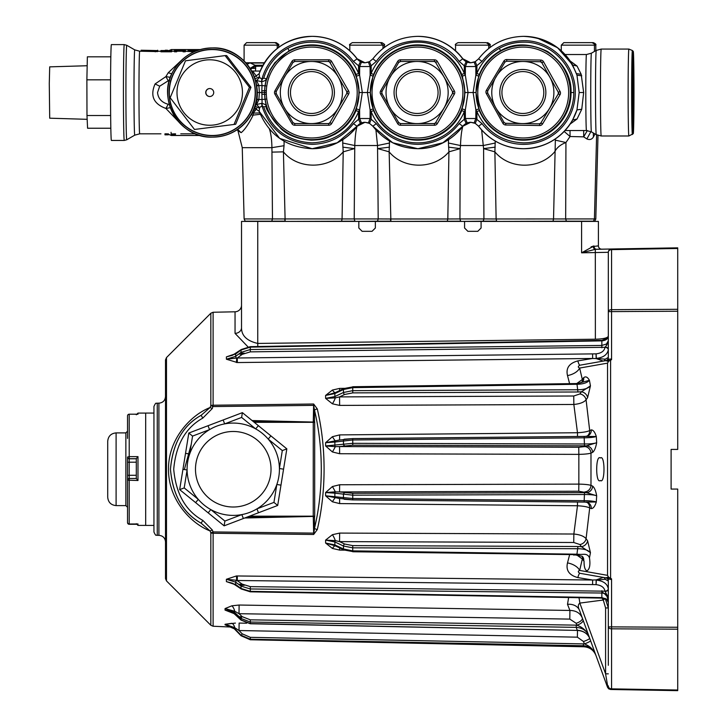 <?xml version="1.0" encoding="UTF-8"?>
<svg xmlns="http://www.w3.org/2000/svg" width="727" height="727" viewBox="0 0 727 727"><rect width="100%" height="100%" fill="white"/><g stroke="black" fill="none" stroke-linecap="round" stroke-linejoin="round"><path stroke-width="1.09" d="M600.338 480.483C595.486 484.473 595.486 454.021 600.338 458.01C605.2 454.021 605.2 484.473 600.338 480.483M580.573 554.419L583.118 554.337C586.362 554.038 588.479 555.201 589.479 557.827C590.497 564.779 589.679 569.123 587.025 570.859C584.999 570.104 584.008 566.915 584.063 561.28L582.109 556.237L573.621 554.619L352.74 551.757L352.731 550.857L576.893 554.201L580.573 554.419L573.621 555.055M242.218 354.358L237.293 357.993L237.338 362.555L226.397 359.211L237.293 357.993L596.058 353.858C601.311 353.24 604.291 351.059 605.009 347.306L250.324 351.859L242.218 354.358A1.654 0.845 -126.4 0 1 241.246 353.195A1.654 0.845 -126.4 0 1 241.028 352.386L250.297 349.533L250.297 346.661L601.856 340.381L601.847 340.863L250.297 347.142L241.028 350.032L235.666 353.994L226.397 356.875L236.439 353.431M605.191 347.097A3.308 2.081 180 0 1 608.317 349.178L608.299 349.769A3.308 2.326 -175 0 0 605.009 347.306L606.791 345.016L608.317 340.781L606.482 344.025L601.847 345.452L601.847 340.863C605.764 340.509 607.917 338.955 608.317 336.192L607.527 338.128L605.918 339.518M606.482 599.075A1.654 0.845 -53.6 0 0 606.691 599.593L606.791 599.648A1.654 0.845 -53.6 0 1 606.691 599.593L601.856 598.112L250.297 591.823L250.297 591.342L601.847 597.63L606.482 599.075L608.317 602.51M241.3 620.195A1.654 0.545 -47.1 0 1 241.1 620.14L234.385 613.906A1.654 0.545 -47.1 0 1 234.321 613.715L241.028 619.949L250.297 623.575L577.265 630.409L250.297 623.757L250.297 622.048L241.028 618.441L234.321 612.207L225.052 608.59L231.858 605.809L239.119 605.028L569.913 610.453L567.505 604.328L568.641 597.521M671.103 489.071L671.103 449.422L671.103 489.071L677.718 489.071L677.718 690.65L610.589 689.478L608.644 688.805L607.545 687.306L595.567 654.4C593.296 649.057 589.233 646.176 583.372 645.749L583.736 646.748C589.597 647.184 593.659 650.065 595.931 655.409C593.677 650.056 589.615 647.175 583.736 646.766L250.297 639.76L241.037 635.743L234.321 628.819L241.028 635.725L250.297 639.76L583.736 646.748L250.297 639.76L241.037 635.743L234.276 628.791M165.511 578.583L165.511 359.91L166.483 357.575L166.483 580.918L165.511 578.583M578.747 491.234L339.545 491.925L352.759 493.279L586.48 492.642L578.747 491.234L578.846 484.109C584.681 484.246 588.725 484.664 590.987 485.382L592.65 486.118C594.441 487.581 595.776 490.798 596.667 495.769L586.48 492.642A6.607 6.143 114 0 0 592.65 486.118M339.582 498.522L339.636 503.584L332.403 501.784L325.605 495.796L325.605 492.542L332.403 486.545L339.636 484.755L578.846 484.109L578.846 454.375L339.636 453.73L332.403 451.949L325.605 445.951L352.731 443.325L584.472 443.979C590.333 443.988 594.395 443.57 596.667 442.716C595.776 447.687 594.441 450.904 592.65 452.367L590.987 453.112C588.752 453.821 584.699 454.248 578.846 454.375L578.747 447.259L584.817 446.587A6.607 6.143 -114 0 1 590.987 453.112L590.987 485.382A6.607 6.143 114 0 1 584.817 491.906M241.518 305.186L241.518 327.677A6.607 5.707 0 0 1 235.048 333.375L235.048 311.792A6.607 6.607 0 0 0 241.518 305.186L241.518 221.408L257.749 221.408L257.749 343.435L595.377 339.209C603.319 338.982 607.636 337.982 608.317 336.219M153.942 532.028L153.942 406.457C156.45 400.977 156.141 404.239 157.25 403.158L157.25 535.336C156.141 534.254 156.45 537.517 153.942 532.028M228.623 625.365L225.052 624.802L234.321 628.819L234.321 628.301L225.052 624.284L235.43 623.084M228.95 625.465L225.052 624.802L225.052 624.284L231.858 623.303A6.607 3.353 84.2 0 1 234.748 627.683L225.052 624.284M233.749 613.206L225.052 610.089L234.321 613.715L234.321 612.207A1.654 0.545 -47.1 0 1 234.748 611.262A6.607 3.008 74.3 0 0 231.858 605.809M233.621 613.115L230.65 611.48L225.052 610.089L225.052 608.59L234.748 611.262L239.01 613.697L239.119 605.028M236.439 585.062L226.397 581.618L235.666 584.499L241.028 588.452L250.297 591.342L250.297 588.961L241.028 586.107L235.666 582.145L226.397 579.274L236.439 575.957L592.632 580.028L577.82 577.592C569.196 575.266 565.751 570.368 567.505 562.907L569.55 554.992M250.297 591.823L241.246 588.979L232.467 583.208L226.397 581.618L226.397 579.274L236.693 580.291L236.439 575.957M339.636 547.913L339.636 550.085L332.403 548.44L325.605 543.042L334.865 544.914L343.471 548.985L352.731 550.857L352.731 547.831L343.471 546.013L334.865 541.942L325.605 540.116L332.403 534.69L339.636 533.091L573.848 534.027L577.483 505.756L339.636 503.584M332.403 548.44A6.607 1.59 -62 0 1 335.301 545.859L325.605 543.042L325.605 540.116L335.301 540.615A6.607 1.499 61.7 0 0 332.403 534.69M332.403 501.784A6.607 0.582 -59.4 0 1 335.301 497.65L325.605 495.796L352.731 498.522L584.117 500.685C589.97 500.749 594.032 501.185 596.304 501.993C594.922 506.346 593.259 508.555 591.305 508.6L589.697 507.919C587.452 506.819 583.381 506.092 577.483 505.756L577.474 502.012M332.403 451.949A6.607 0.491 -59.3 0 0 335.301 446.651L325.605 445.951L325.605 442.698L332.403 436.709L339.636 434.9L577.483 432.738L573.848 404.466L339.636 405.402L332.403 403.803L325.605 398.378L334.865 396.551L343.471 392.48L352.731 390.663L577.92 389.763C584.072 389.699 588.243 388.391 590.451 385.846L587.607 397.651L586.08 399.814C583.926 402.34 579.846 403.885 573.848 404.466L573.748 395.997L579.91 393.943A6.607 5.589 -144.7 0 1 586.08 399.814L589.697 430.566L591.305 429.884C593.259 429.939 594.922 432.138 596.304 436.5L585.135 436.418L587.67 435.973A6.607 6.143 67 0 0 587.68 435.973A6.607 6.143 67 0 0 591.305 429.884M332.403 403.803A6.607 1.499 -61.7 0 0 335.301 397.878L325.605 398.378L325.605 395.443L332.403 390.054L339.636 388.409L344.389 388.345M226.406 358.038L226.397 356.875L232.467 355.285L241.246 349.514A1.654 0.845 -126.4 0 0 241.028 350.032L241.028 352.386L235.666 356.348L226.397 359.211L226.406 358.038M235.048 311.792L213.102 312.256L213.102 405.23L313.646 404.012L317.29 408.928C321.788 428.167 324.051 448.268 324.088 469.242C324.033 490.389 321.77 510.499 317.29 529.565L313.646 534.481L314.5 528.311C318.999 509.4 321.261 489.707 321.289 469.242C321.261 448.786 318.999 429.094 314.5 410.173L313.655 405.366L213.111 406.575L210.839 405.621L210.839 313.219L166.483 357.575M317.29 408.928A3.308 1.236 166.5 0 0 314.5 410.173L314.5 421.024L313.246 422.196L253.187 421.442M212.339 530.01L213.111 531.919L210.839 532.873L210.058 530.937C190.047 523.086 168.191 498.922 168.528 469.242C168.128 439.726 190.065 415.326 210.058 407.547L210.839 405.621A3.308 1.345 180 0 1 213.102 405.23L212.339 408.483L202.788 418.125C185.603 427.63 175.916 444.67 173.717 469.242C175.916 493.824 185.603 510.863 202.788 520.368L212.339 530.01L210.058 530.937L201.152 523.204C183.022 513.18 172.79 495.187 170.463 469.242C172.79 443.297 183.022 425.313 201.152 415.29C182.84 425.64 172.608 443.615 170.463 469.206C172.572 494.796 182.804 512.799 201.152 523.204L202.788 520.368M244.735 517.997L313.264 516.424L313.655 533.118L213.111 531.919L213.102 626.238L232.249 627.101M569.55 383.492L567.505 375.586C565.742 368.144 569.177 363.246 577.82 360.901L592.632 358.466L237.338 362.555M247.962 346.861L235.048 333.375M576.893 554.583L577.938 546.504L581.436 546.713A6.607 5.589 144.7 0 0 587.607 540.843L590.451 552.647L581.436 546.713L579.91 544.55A6.607 5.589 144.7 0 0 586.08 538.68L587.607 540.843M601.856 598.112L601.847 593.032C605.764 593.359 607.917 594.922 608.317 597.712L605.009 591.187C604.301 587.443 601.311 585.253 596.058 584.626L237.293 580.5L237.338 575.938M241.246 588.979A1.654 0.845 -53.6 0 1 241.028 588.452L241.028 586.107A1.654 0.845 -53.6 0 1 242.218 584.135L236.693 580.291A1.654 0.845 -53.6 0 0 235.666 582.145L235.666 584.499A1.654 0.845 -53.6 0 0 235.875 585.017M592.578 584.572L592.632 580.028L596.167 579.91A3.308 1.554 -117.4 0 1 596.358 580.091C603.355 580.909 607.336 583.79 608.299 588.725L608.317 589.315A3.308 2.081 180 0 1 605.191 591.387M596.058 584.626L596.167 579.91L603.274 577.411A3.308 2.69 -80 0 1 605.237 579.283L596.358 580.091L596.058 584.626M242.218 584.135L250.324 586.634L605.009 591.187A3.308 2.326 175 0 0 608.299 588.725M608.299 349.769C607.345 354.694 603.365 357.575 596.358 358.393A3.308 1.554 -62.6 0 1 596.167 358.584L592.632 358.466L592.578 353.922M605.237 359.202A3.308 2.69 80 0 1 603.274 361.083L596.167 358.584L596.058 353.858L596.358 358.393L605.237 359.202L608.317 357.42A3.308 3.308 0 0 1 605.591 360.674L579.837 365.218C577.883 366.408 577.82 367.353 579.646 368.062L582.336 379.521L583.699 377.64C585.68 376.123 587.589 377.013 589.415 380.321L577.529 383.547M595.567 654.4C593.314 649.384 589.588 645.894 584.381 643.922A6.607 0.954 160 0 0 590.56 640.651L585.135 625.729M239.083 613.77L239.11 613.125M232.531 612.479A6.607 3.053 -75.2 0 0 231.858 612.806M225.052 624.802L228.551 625.356M583.399 643.868L583.372 645.749L250.297 639.215L241.028 635.207L234.321 628.301L234.748 627.683L239.01 630.527L242.209 633.826L250.324 637.334L584.381 643.922L583.508 641.523L577.374 637.17L239.01 630.527L239.119 623.066L246.644 623.212L239.119 623.066M577.374 637.17L577.483 630.418M583.508 641.523A6.607 0.954 160 0 0 589.697 638.261M569.804 619.104L569.913 610.453C576.02 610.535 580.155 613.061 582.327 618.032A6.607 2.835 160 0 1 576.147 623.266L569.804 619.104L239.01 613.697L242.209 616.678L250.324 619.831L576.838 625.165A6.607 2.835 160 0 0 583.027 619.931M590.56 640.651L588.752 635.671C586.398 630.636 582.427 627.137 576.838 625.165L576.147 623.266M582.654 556.737A6.607 5.616 -35.8 0 1 582.845 556.982L582.109 556.237A6.607 5.616 -35.8 0 1 582.336 558.963L576.929 555.092M582.845 556.982L582.845 556.982A6.607 5.616 -35.8 0 1 583.699 560.853L582.336 558.963L579.646 570.431C577.82 571.131 577.883 572.076 579.837 573.276L603.274 577.411M579.91 544.55L573.748 542.496L339.545 541.606L335.301 540.615A1.654 1.063 -64.7 0 0 334.865 541.942L334.865 544.914A1.654 1.063 -64.7 0 0 335.301 545.859L343.953 549.957A1.654 1.063 -64.7 0 1 343.471 548.985L343.471 546.013A1.654 1.063 -64.7 0 1 344.653 544.023L352.759 545.613L577.938 546.504M586.862 502.248A6.607 6.143 -67 0 1 589.697 507.919L586.08 538.68C583.908 536.144 579.828 534.59 573.848 534.027L573.748 542.496M586.153 502.112A6.607 6.143 -67 0 1 587.67 502.521A6.607 6.143 -67 0 1 587.68 502.521A6.607 6.143 -67 0 1 591.305 508.6M587.67 502.521L585.135 502.075L596.304 501.993L596.667 495.769C594.395 494.923 590.333 494.505 584.472 494.514L352.731 495.169L334.865 493.16L334.865 496.45A1.654 1.181 -80.7 0 0 335.301 497.65L339.545 498.477M584.817 446.587L586.48 445.851A6.607 6.143 -114 0 1 592.65 452.367M578.747 447.259L339.545 446.569L352.759 445.206L586.48 445.851L596.667 442.716L596.304 436.5C594.032 437.309 589.97 437.745 584.117 437.808L352.731 439.971L334.865 442.043L334.865 445.333A1.654 1.181 -99.3 0 0 335.301 446.651L339.545 446.569L339.636 453.73M579.91 393.943L581.436 391.78A6.607 5.589 -144.7 0 1 587.607 397.651M583.699 377.64A6.607 5.616 35.8 0 1 582.845 381.502L579.592 383.229L576.902 383.383L577.938 391.98L581.436 391.78L590.451 385.846L589.415 380.321C587.207 382.829 583.027 384.147 576.893 384.283L352.731 387.636L343.471 389.508L334.865 393.58L334.865 396.551A1.654 1.063 -115.3 0 0 335.301 397.878L339.545 396.887L339.636 405.402M344.653 544.023L339.545 541.606L339.636 533.091M332.403 486.545A6.607 0.491 59.3 0 1 335.301 491.834L325.605 492.542L334.865 493.16A1.654 1.181 -80.7 0 1 335.301 491.834L339.545 491.925L339.636 484.755M339.582 439.971L339.636 434.9M339.545 440.017L335.301 440.844A6.607 0.582 59.4 0 1 332.403 436.709M577.474 436.482L577.483 432.738C583.363 432.401 587.434 431.674 589.697 430.566A6.607 6.143 67 0 1 586.862 436.236M586.153 436.382A6.607 6.143 67 0 0 587.67 435.973M335.301 440.844L325.605 442.698L334.865 442.043A1.654 1.181 -99.3 0 1 335.301 440.844M339.636 390.581L339.636 388.409M577.938 391.98L352.759 392.88L344.653 394.47A1.654 1.063 -115.3 0 1 343.471 392.48L343.471 389.508A1.654 1.063 -115.3 0 1 343.953 388.536L335.301 392.635A6.607 1.59 62 0 1 332.403 390.054M576.974 383.383L582.336 379.521A6.607 5.616 35.8 0 1 582.091 382.266M335.301 392.635L325.605 395.443L334.865 393.58A1.654 1.063 -115.3 0 1 335.301 392.635M605.237 598.421L608.317 607.954L605.591 607.954L603.274 600.029L604.964 598.684M671.103 247.952L611.571 248.997L677.718 247.843L677.718 311.238L611.571 311.61L611.571 359.62L610.916 359.011L608.317 359.302L608.317 252.296L581.591 252.823L593.977 245.953A3.308 2.417 -91 0 0 596.449 249.261L611.571 248.997L595.322 249.334L581.591 252.823L581.591 221.408L257.749 221.408M581.591 221.408L598.403 221.408L598.403 245.862A3.308 3.308 0 0 0 601.765 249.17L596.449 249.261M608.317 648.357L608.317 579.192L608.808 579.028L610.916 579.483L611.571 578.865L611.571 626.874L677.718 627.256M608.317 665.287L608.317 626.874L611.571 626.874L611.571 628.819A3.308 1.945 180 0 1 608.317 626.874M677.718 311.238L677.718 449.422L671.103 449.422M677.718 287.783L677.718 286.911M611.28 689.487A3.308 1.572 -86.2 0 1 611.407 689.487L611.571 689.496A3.308 3.308 0 0 1 608.317 686.188L608.808 687.924A3.308 1.154 -31.6 0 1 608.644 688.805L610.589 689.478A3.308 1.109 -77.6 0 1 610.916 689.423L671.103 690.532M611.571 359.62L608.644 361.246L607.545 363.137L579.646 368.062A13.222 7.415 165.7 0 1 567.505 375.586M567.505 562.907A13.222 7.415 14.3 0 1 579.646 570.431L607.545 575.348L608.644 577.247L611.571 578.865M608.808 579.028A3.308 2.635 -54.6 0 0 608.644 577.247L605.591 577.811L579.837 573.276A13.222 1.636 -80 0 0 577.82 577.592M607.545 687.306L579.646 610.671C577.82 607.072 577.883 604.546 579.837 603.092L605.591 673.847L605.591 607.954M252.096 420.551L313.264 422.06L313.646 404.012M257.776 346.534L257.749 343.435C246.871 340.918 241.455 335.665 241.518 327.677L241.518 221.408M481.092 221.408L481.092 228.014L477.793 231.322L467.879 231.322L464.571 228.014L464.571 221.408M375.35 221.408L375.35 228.014L372.042 231.322L362.128 231.322L358.829 228.014L358.829 221.408M591.133 246.744L598.403 245.862M585.135 502.075L352.759 499.894L344.653 499.313A1.654 1.181 -80.7 0 1 344.398 499.304A1.654 1.181 -80.7 0 1 343.471 497.859L343.471 494.56A1.654 1.181 -80.7 0 1 344.653 492.752M344.653 445.733A1.654 1.181 -99.3 0 1 343.471 443.924L343.471 440.635A1.654 1.181 -99.3 0 1 344.398 439.181A1.654 1.181 -99.3 0 1 344.653 439.181L352.759 438.599L585.135 436.418M247.162 517.079L313.246 516.297L313.264 422.06M313.264 516.424L314.5 517.47L314.5 528.311A3.308 1.236 -166.5 0 0 317.29 529.565M313.655 517.47L314.5 517.47L314.691 516.17L314.691 422.323L314.5 421.024L313.655 421.024M202.788 418.125L201.152 415.29L210.058 407.547L212.339 408.483M589.479 557.827L590.451 552.647C588.243 550.103 584.072 548.794 577.92 548.721L352.731 547.831L352.759 545.613M588.752 635.671C586.535 630.591 582.363 627.828 576.22 627.365L576.247 625.147M577.265 630.236C583.408 630.718 587.589 633.49 589.797 638.551C587.643 633.544 583.463 630.836 577.265 630.409L576.22 627.365L250.297 622.048L250.324 619.831M677.718 248.47L611.571 249.625A3.308 2.672 180 0 0 608.317 252.296A3.308 3.308 0 0 1 611.571 248.997A3.308 3.308 0 0 0 608.317 252.296M618.186 249.506L611.571 249.625L611.571 311.61L608.317 311.61A3.308 1.945 0 0 1 611.571 309.675L677.718 309.302M608.644 688.805L607.545 685.397A3.308 1.236 0 0 1 608.317 686.188A3.308 2.672 0 0 0 611.571 688.86L611.571 689.496A3.308 3.308 0 0 1 608.317 686.188L608.435 687.06M607.972 687.142L608.526 688.551M607.545 685.397L605.591 673.847L608.317 673.847M608.808 359.465A3.308 2.635 -125.4 0 1 608.644 361.246L605.591 360.674M608.317 359.302A3.308 3.062 0 0 1 607.545 361.274M610.916 359.011A3.308 0.663 -69.9 0 1 610.589 359.865L610.589 578.628A3.308 0.663 -110.1 0 1 610.916 579.483M605.591 577.811A3.308 3.308 0 0 1 608.317 581.064L605.237 579.283M607.545 577.22A3.308 3.062 180 0 1 608.317 579.192M577.82 360.901A13.222 1.636 -100 0 0 579.837 365.218M567.505 604.328A13.222 10.605 160 0 1 579.646 610.671M578.974 597.703A13.222 2.281 -97.2 0 1 579.837 603.092L603.274 600.029L602.11 598.121M313.646 534.481L213.102 533.264A3.308 1.345 180 0 1 210.839 532.873L210.839 625.275L166.483 580.918M593.023 246.08A3.308 2.208 -100.6 0 0 595.322 249.334L595.377 339.209M352.759 392.88L352.74 386.737L576.92 383.556M153.942 525.421L145.682 525.421L145.682 413.072L153.942 413.072M127.534 438.399L127.534 415.88A1.681 1.645 180 0 1 129.215 414.236L129.215 456.638L127.534 457.01A1.681 1.681 -0 0 0 129.215 458.692L129.215 478.493L136.303 478.493L136.303 475.285L127.534 475.304L127.534 507.273L125.862 505.601L125.862 432.892L127.534 431.211M116.102 505.601C111.004 505.101 108.205 502.302 107.714 497.204L107.714 441.289C108.205 436.191 111.004 433.392 116.102 432.892L116.102 505.601L125.862 505.601M136.412 524.294L129.215 524.294A1.681 1.681 0 0 1 127.534 522.613L127.534 457.119A1.681 1.681 180 0 0 129.215 458.792L136.303 458.792M136.303 478.53L136.303 458.655L137.985 456.638L137.985 480.511L136.303 478.53M137.985 413.1L137.985 414.236L129.215 414.199L137.657 414.199M137.985 480.511L127.534 480.174A1.681 1.681 0 0 1 129.215 478.493L136.303 478.493M137.985 523.967L129.215 524.003L137.985 523.967L137.985 525.394L136.303 523.722M250.097 68.402L255.159 65.257L255.677 66.302L255.504 71.046M262.529 66.093L255.677 66.302L250.651 69.274M356.557 127.025L356.803 127.207C355.712 131.76 355.04 137.866 354.767 145.527L342.708 143.019L342.808 139.648M356.803 127.207L357.039 126.389M266.218 104.561L266.336 106.178C264.773 107.56 269.644 115.057 280.958 128.688C287.747 135.286 297.897 139.111 311.401 140.157C324.978 139.675 327.123 137.721 334.793 134.331C344.598 128.843 351.686 120.918 356.039 110.568L359.329 92.529L356.039 74.49A47.637 47.628 -90 0 0 289.128 50.726L274.96 62.54L270.217 69.592L266.227 80.488M583.699 130.533L583.681 136.849L570.059 136.512L565.942 142.528C560.508 144.6 556.746 147.708 554.665 151.852C539.561 169.509 509.718 169.745 494.878 151.852L483.6 148.617L483.264 145.527L460.5 145.527C460.773 137.739 461.454 131.651 462.563 127.261L462.754 126.234L467.216 122.899L470.687 122.272L474.158 122.899L475.812 118.51L482.01 123.626A51.826 51.817 -90 0 0 575.275 92.529C575.984 64.83 551.148 39.994 523.458 40.703C506.392 41.103 492.57 48.018 482.01 61.431L475.812 66.539L465.389 66.539L467.216 62.159L462.89 58.823A56.179 56.17 -90 0 0 417.952 36.35L417.816 36.35C436.318 36.786 451.303 44.274 462.754 58.823L459.182 61.431L464.28 65.775L464.317 73.463L465.325 75.172L465.389 66.539L464.28 65.775L466.125 61.677M368.425 62.159L364.954 62.786L369.516 61.677L372.878 58.823L376.277 61.431L371.188 65.775L369.516 61.677L368.425 62.159L370.079 66.539L370.125 75.172L373.006 76.071L370.297 92.529L373.605 110.568A47.637 47.628 -90 0 0 461.772 110.568L465.062 92.529L462.372 76.071L465.325 75.172L468.052 92.529L465.062 92.529M461.772 74.49A47.637 47.628 -90 0 0 373.605 74.49L371.133 73.463C375.741 62.513 383.229 54.143 393.598 48.346A50.345 50.345 90 0 1 464.317 73.463L461.772 74.49L462.372 76.071M461.772 110.568L464.317 111.594L465.325 109.886L465.389 118.51L467.216 122.899M476.031 92.529L473.104 92.529L475.858 75.172L476.867 73.463L476.921 65.775L475.249 61.677L474.158 62.159L475.812 66.539L475.858 75.172L478.739 76.071L476.031 92.529L479.338 110.568A47.637 47.628 -90 0 0 571.049 92.529C571.54 76.798 563.77 63.14 547.722 51.562C529.865 43.02 514.153 42.748 500.585 50.726L499.322 48.346C506.855 44.265 514.898 42.211 523.458 42.175C550.357 41.494 574.484 65.621 573.794 92.529A50.345 50.345 90 0 1 547.595 136.712C540.061 140.784 532.019 142.837 523.458 142.874C501.603 141.865 486.072 131.442 476.867 111.594L476.921 119.283L475.249 123.381L470.687 122.272M633.253 118.546L633.253 66.502L633.253 118.546M200.288 49.572L171.354 49.572A42.957 0.754 90 0 0 171.199 50.545M200.288 135.486L171.354 135.486A42.957 0.754 90 0 1 171.072 132.314M181.768 125.035L165.892 108.441C153.524 103.879 149.926 95.719 155.087 83.941L165.892 76.608L168.237 72.727L181.768 60.023M194 51.853L185.376 51.217A41.303 0.718 90 0 0 185.258 51.799L183.059 51.799L183.222 50.29M183.059 51.217L176.806 51.217A41.303 0.718 90 0 0 176.688 51.799L174.489 51.799L174.489 50.799A42.302 0.736 -90 0 1 174.607 50.227L176.806 50.227A42.302 0.736 90 0 0 176.688 50.799L174.489 50.799M174.489 51.217L171.645 51.217M171.645 50.545L171.645 51.544A41.303 0.718 90 0 0 171.608 51.799L160.921 51.799L160.921 50.799A42.302 0.736 -90 0 1 160.949 50.545L165.174 50.545A42.302 0.736 -90 0 1 165.265 50.227L167.464 50.227A42.302 0.736 90 0 0 167.374 50.545L171.645 50.545A42.302 0.736 90 0 0 171.608 50.799L160.921 50.799M160.921 51.217L157.641 51.217A41.303 0.718 90 0 0 157.55 51.581L139.693 51.217A41.303 0.718 90 0 0 139.066 72.727A41.303 0.718 90 0 0 139.693 133.832L160.949 133.832M195.472 133.832L180.769 133.832M155.978 50.835L141.12 50.227L157.55 50.581A42.302 0.736 90 0 1 157.741 50.581L157.741 51.217L157.741 50.59M312.219 36.35L312.092 36.35A56.179 56.17 90 0 1 357.021 58.823L360.392 61.677L358.547 65.775L353.458 61.431L357.157 58.823A56.179 56.17 -90 0 0 312.219 36.35C330.73 36.786 345.707 44.274 357.157 58.823L357.157 58.823A9.914 9.914 -90 0 0 365.018 62.786L357.157 58.823M155.087 83.941L159.695 86.186L157.541 92.529C158.168 98.59 161.73 102.507 168.237 104.279L169.745 104.197M212.32 47.918L212.575 47.918A44.611 44.601 90 0 1 251.724 113.912A44.611 44.601 90 0 1 212.575 137.139L212.32 137.139A44.611 44.601 90 0 1 173.171 71.137A44.611 44.601 90 0 1 212.32 47.918A44.611 44.601 90 0 1 251.46 113.912A44.611 44.601 90 0 1 212.32 137.139C179.769 138.612 156.278 98.99 173.171 71.137C181.986 56.27 195.036 48.527 212.32 47.918M124.262 140.447A47.918 0.836 90 0 1 123.535 69.556A47.918 0.836 90 0 1 124.262 44.611L111.385 44.611A47.918 0.836 -90 0 0 110.549 92.529A47.918 0.836 -90 0 0 111.385 140.447L124.262 140.447L126.752 139.775A47.255 0.827 90 0 0 126.762 139.766A47.255 0.827 90 0 1 126.743 139.775A47.255 0.827 90 0 1 126.025 69.874A47.255 0.827 90 0 1 126.743 45.274A47.255 0.827 90 0 1 126.752 45.274A47.255 0.827 90 0 1 126.762 45.283M357.157 126.234L357.157 126.234C345.707 140.774 330.73 148.272 312.219 148.708A56.179 56.17 -90 0 0 357.157 126.234L365.018 122.272A9.914 9.914 -90 0 0 357.157 126.234L361.483 122.899L364.954 122.272L368.425 122.899L370.079 118.51L371.188 119.283L369.516 123.381L364.954 122.272M312.219 148.708L337.21 142.774L357.021 126.234L353.458 123.626L358.547 119.283L358.593 111.594C356.339 117.029 345.743 141.338 312.001 142.874C288.028 141.483 271.943 129.515 263.747 106.969L262.174 105.76L262.02 99.481L265.828 99.199M353.458 123.626C342.89 137.04 329.077 143.946 312.001 144.355C286.62 142.801 269.926 129.96 261.92 105.815L259.612 107.614L259.148 111.295L254.414 107.996M576.447 73.6L581.191 74.308L577.047 66.057L572.658 65.03A56.179 56.17 -90 0 0 523.685 36.35L523.549 36.35C549.712 37.768 567.514 50.708 576.965 75.154L572.494 64.739M565.052 130.533L586.462 130.533A38.004 0.663 -90 0 1 585.88 74.308A38.004 0.663 -90 0 1 586.462 54.525L565.052 54.525M577.047 66.057L570.195 61.032M581.191 74.308L583.663 92.529L581.754 109.25L577.047 119.001L570.195 124.026M628.891 49.072L601.22 49.072A43.456 0.754 -90 0 0 600.547 71.691A43.456 0.754 -90 0 0 601.22 135.985L628.891 135.985A43.456 0.754 -90 0 1 628.219 71.691A43.456 0.754 -90 0 1 628.891 49.072L632.408 50.526A42.002 0.736 -90 0 1 632.408 50.526A42.002 0.736 -90 0 1 632.417 50.554M417.952 148.708A56.179 56.17 -90 0 0 462.89 126.234L470.751 122.272A9.914 9.914 -90 0 0 462.89 126.234C451.44 140.774 436.464 148.272 417.952 148.708L442.934 142.774L462.754 126.234L459.182 123.626L464.28 119.283L464.317 111.594L463.217 114.084C458.483 123.881 451.367 131.423 441.862 136.712A50.345 50.345 90 0 1 371.133 111.594L371.188 119.283L376.277 123.626L372.878 126.234L369.516 123.381L372.878 126.234C384.329 140.774 399.305 148.263 417.816 148.708L392.698 142.774L372.878 126.234M500.585 50.726A47.637 47.628 -90 0 0 479.338 74.49L476.867 73.463C481.474 62.513 488.953 54.143 499.322 48.346M633.253 51.39A41.139 0.718 90 0 0 632.535 92.529A41.139 0.718 90 0 0 633.253 133.668A41.139 0.718 90 0 0 633.262 133.659A41.139 0.718 90 0 0 633.971 92.529A41.139 0.718 90 0 0 633.262 51.39A41.139 0.718 90 0 0 633.253 51.39L632.408 50.526A42.002 0.736 -90 0 0 631.745 72.391A42.002 0.736 -90 0 0 632.39 134.531A42.002 0.736 -90 0 1 632.39 134.531A42.002 0.736 -90 0 0 632.417 134.504M212.257 135.486A42.957 42.957 90 0 1 169.3 92.529A42.957 42.957 90 0 1 212.257 49.572A42.957 42.957 90 0 1 255.204 92.529A42.957 42.957 90 0 1 212.257 135.486M245.581 62.786L250.152 62.786L247.098 64.276M264.437 62.786L250.152 62.786L264.437 62.786M552.947 221.408L553.538 218.981L555.355 140.138L565.942 142.528L565.67 218.927L566.378 221.181L496.741 221.408M389.49 141.038L389.145 151.852C403.794 169.6 433.964 169.6 448.932 151.852L448.432 143.019L460.5 145.527L460.173 148.617L448.932 151.852L447.805 218.981L459.937 218.927L460.654 221.181L391.017 221.408M271.653 221.408L272.471 218.927L354.213 218.927L354.921 221.181L285.284 221.408M237.929 130.66L242.255 147.663L271.916 147.663C271.78 139.157 270.853 132.732 269.163 128.379M237.847 130.515L241.11 132.687C244.599 130.006 248.616 124.153 253.178 115.13L260.302 114.284M237.702 129.388L241.11 132.687M259.139 73.772L254.477 77.062L259.139 73.763A56.179 56.17 90 0 1 312.092 36.35C286.556 37.659 268.908 50.136 259.139 73.763L259.494 76.808L255.023 78.825M255.531 80.488L256.522 80.497L258.721 85.086L256.613 85.395M262.974 65.257L255.159 65.257L250.306 63.013L264.292 63.013M256.676 76.553L252.632 71.046L251.633 70.973M188.057 51.217L188.447 50.345M188.338 51.344L188.057 50.227L195.527 50.545M189.347 51.581L189.347 50.581L188.338 50.345M191.137 51.781L191.137 50.781L189.347 50.581M193.727 51.862L193.727 50.854L191.137 50.781M196.354 50.872L193.727 50.854M176.688 51.799L176.688 50.799M176.97 51.217L176.861 50.327A42.302 0.736 90 0 0 176.806 50.227M177.297 51.217L176.97 50.408M178.415 51.217L178.415 50.563L177.297 50.472M180.078 51.217L180.078 50.599L178.415 50.563M181.759 51.217L181.759 50.563L180.078 50.599M182.822 51.217L182.822 50.472L181.759 50.563M185.258 51.799L185.258 50.799L183.059 50.799M185.43 51.217L185.43 50.345A42.302 0.736 90 0 0 185.376 50.227A42.302 0.736 90 0 0 185.258 50.799M171.608 51.799L171.608 50.799M245.308 221.408L244.118 218.927L272.471 218.927L271.916 147.663L284.048 145.7L283.421 151.852L272.162 152.116M256.767 108.35L253.341 113.112L253.178 115.13L251.188 114.875M252.133 113.158L259.757 112.93M284.093 141.229L284.048 145.7M159.695 86.186L168.237 80.77L165.892 76.608L170.372 77.353M168.237 104.279L165.892 108.441L170.372 107.696M259.494 76.808L259.621 77.444L256.522 80.497L261.675 81.733L262.165 79.298L263.747 78.071C267.054 66.475 276.578 54.034 287.865 48.346A50.345 50.345 90 0 1 358.593 73.463L358.547 65.775L359.665 66.539L361.483 62.159L360.392 61.677M258.721 85.086L258.857 85.568L256.686 85.886M265.828 85.85L262.02 85.568L261.675 81.733C264.81 80.961 266.364 79.997 266.346 78.861L263.747 78.071M265.473 92.529L257.185 92.529M265.509 90.693L261.802 90.82L262.02 85.568L258.857 85.568L259.439 92.529L258.857 99.481L256.686 99.163M198.144 50.227L190.619 50.317M272.489 218.927L271.807 221.181L285.148 221.144L283.421 151.852C297.697 169.555 328.604 169.555 343.208 151.852L342.708 143.019M166.047 133.832L164.956 133.832L164.956 134.822L166.047 134.822L166.047 133.832L166.819 133.832L167.301 134.822L167.301 133.832M168.419 133.832L168.246 134.822L168.419 133.832M175.389 133.832L174.671 133.832L174.671 134.822L175.389 134.822L175.561 133.832L175.389 134.822M169.745 80.861L168.237 80.77M254.341 108.196L255.959 108.214M255.032 106.215L259.494 108.223M256.613 99.654L258.721 99.962L256.504 104.561L255.531 104.57M364.954 62.786L361.483 62.159M259.621 77.444L261.92 79.234L261.42 81.715M353.458 61.431A51.826 51.817 90 0 0 261.92 79.234L262.165 79.298M261.802 90.82L262.02 99.481L258.857 99.481L258.721 99.962M341.49 221.408L342.072 218.981L343.208 151.852L354.44 148.617L342.826 147.154M483.11 221.408L483.928 218.927L483.264 221.181L496.614 221.144L496.123 218.981L483.946 218.927M377.377 221.408L378.213 218.927L377.531 145.527L354.767 145.527L354.213 218.927L378.204 218.927L377.54 221.181L390.881 221.144L390.399 218.981L378.213 218.927M166.047 134.822L166.819 134.822M167.301 134.822L167.528 133.832M167.528 134.822L168.246 134.822M173.19 133.832L173.19 134.822L172.108 134.822L172.108 133.832M173.19 134.822L173.962 134.822L173.962 133.832M173.962 134.822L174.444 133.832M263.747 106.969L266.336 106.178C266.355 105.042 264.801 104.088 261.684 103.325L256.504 104.561L259.612 107.614M261.802 94.237L265.509 94.365M587.343 130.569L583.681 136.849L586.871 138.939C589.733 140.147 591.932 139.475 593.459 136.912L593.268 132.932M595.004 133.932L593.459 136.912M495.223 141.038L494.878 151.852L496.123 218.981L595.804 218.927L597.994 135.44M375.923 129.942L377.531 145.527L389.572 143.019M261.42 103.343L262.174 105.76M370.297 92.529L367.371 92.529L370.125 75.172L371.133 73.463L371.188 65.775L370.079 66.539L359.665 66.539L359.601 75.172L358.593 73.463L356.039 74.49M356.039 110.568L358.593 111.594L359.601 109.886L359.665 118.51L370.079 118.51L370.125 109.886L367.371 92.529L362.319 92.529L359.601 75.172L356.648 76.071M474.158 62.159L470.687 62.786L475.249 61.677L478.611 58.823C490.062 44.274 505.038 36.786 523.549 36.35L523.549 36.35C505.038 36.786 490.062 44.274 478.611 58.823L482.01 61.431M470.687 62.786L467.216 62.159M564.179 131.46L570.059 136.512L570.023 130.533M590.942 131.596L586.871 138.939M555.355 140.138L555.237 139.002M495.223 147.145L483.6 148.617L483.928 218.927L459.937 218.927L460.173 148.617L448.55 147.154M389.499 147.145L377.867 148.617L389.145 151.852L390.89 221.144M361.483 122.899L359.665 118.51L358.547 119.283L360.392 123.381M359.329 92.529L362.319 92.529L359.601 109.886L356.648 108.986M481.647 129.942L483.264 145.527L495.296 143.019M448.432 143.019L448.541 139.648M478.611 126.234L475.249 123.381L478.611 126.234C490.062 140.774 505.038 148.272 523.549 148.708A56.179 56.17 90 0 1 478.611 126.234L482.01 123.626M373.605 74.49L373.006 76.071M466.125 123.381L464.28 119.283L465.389 118.51L475.812 118.51L475.858 109.886L473.104 92.529L468.052 92.529L465.325 109.886L462.372 108.986M572.485 120.346L576.965 109.904L579.165 92.529L576.965 75.154L581.754 75.799M572.576 120.173L572.585 120.164C561.408 138.466 545.114 147.981 523.685 148.708A56.179 56.17 -90 0 0 572.658 120.028L577.047 119.001M523.685 148.708L523.549 148.708A56.179 56.17 90 0 0 576.965 109.904L581.754 109.25M373.605 110.568L371.133 111.594L370.125 109.886L373.006 108.986M479.338 74.49L478.739 76.071M478.739 108.986L475.858 109.886L476.867 111.594L479.338 110.568M571.049 92.529L573.794 92.529M87.176 65.739L49.7 66.857L49.282 83.523L49.7 118.192L87.158 119.319M110.831 128.234L87.576 128.234L86.986 115.529L110.649 115.529M86.986 115.529L86.876 79.825L110.577 79.825M86.876 79.825L87.367 56.824L110.831 56.824M595.822 50.654L595.822 45.156L561.289 45.156L563.807 42.639L591.869 42.639M581.973 42.639L572.322 42.639M417.516 139.657L417.652 139.657A47.128 47.119 -90 0 0 464.78 92.529A47.128 47.119 -90 0 0 417.652 45.401L417.516 45.401A47.128 47.119 90 0 1 464.635 92.529A47.128 47.119 90 0 1 417.516 139.657A47.128 47.119 90 0 1 370.388 92.529A47.128 47.119 90 0 1 417.516 45.401C392.335 44.747 369.743 67.338 370.388 92.529C369.743 117.71 392.326 140.302 417.516 139.657M400.223 123.581L434.41 123.581L435.591 122.745L452.548 93.365L452.548 91.684L435.591 62.313L434.41 61.468L417.098 61.468A31.052 31.052 90 0 1 443.997 108.059A31.052 31.052 90 0 1 390.208 108.059A31.052 31.052 90 0 1 417.098 61.468L400.223 61.468L398.769 62.313L381.811 91.684L381.811 93.365L398.769 122.745L400.495 123.581L400.522 125.262A3.353 3.353 90 0 1 397.614 123.581L380.657 94.21A3.353 3.353 90 0 1 380.657 90.848L397.614 61.468A3.353 3.353 90 0 1 400.522 59.796L434.446 59.796A3.353 3.353 90 0 1 437.345 61.468L454.311 90.848A3.353 3.353 90 0 1 454.311 94.21L437.345 123.581A3.353 3.353 90 0 1 434.446 125.262L400.522 125.262M417.098 123.581L434.137 123.581M400.522 59.796L400.223 61.468M434.137 61.468L417.098 61.468M189.811 66.548A32.733 32.733 90 0 1 235.702 72.609A32.733 32.733 90 0 1 229.641 118.501A32.733 32.733 90 0 1 183.758 112.449A32.733 32.733 90 0 1 189.811 66.548M234.121 124.253L249.434 87.322L225.106 55.597L185.476 60.804L170.163 97.736L194.491 129.461L235.666 124.253L194.491 129.461M225.106 55.597L226.651 55.597L250.969 87.322L235.666 124.253M207.304 89.366A3.989 3.989 -90 0 0 209.73 96.518A3.989 3.989 -90 0 0 213.502 91.248A3.989 3.989 -90 0 0 207.304 89.366M209.785 96.509A3.989 3.989 90 0 1 207.422 89.366A3.989 3.989 90 0 1 209.785 88.54M249.434 87.322L250.969 87.322M249.67 512.39A46.164 46.164 0 0 1 190.11 485.663A46.164 46.164 0 0 1 216.837 426.095A46.164 46.164 0 0 1 276.405 452.83A46.164 46.164 0 0 1 249.67 512.39A46.164 46.164 0 0 0 276.405 452.83A46.164 46.164 0 0 0 216.837 426.095M286.838 448.859L277.696 505.456L224.116 525.839L179.669 489.625L188.811 433.038L242.391 412.654L286.838 448.859L282.303 450.586L268.236 439.117A46.164 46.164 0 0 0 255.695 428.903L241.618 417.434L224.652 423.886L223.162 419.97M242.391 412.654L241.618 417.434M188.811 433.038L192.564 436.091L209.54 429.639L208.049 425.713M258.349 425.649L255.695 428.903M270.88 435.864L268.236 439.117M192.564 436.091L189.674 454.021L185.53 453.348M187.539 462.826A46.164 46.164 0 0 0 187.093 469.978L182.95 469.315M283.557 469.179L279.413 468.506L282.303 450.586M187.093 469.978L184.204 487.908L179.669 489.625M280.976 485.145L276.833 484.473L273.943 502.393L277.696 505.456M184.204 487.908L198.28 499.376L195.627 502.63M224.116 525.839L224.888 521.059L210.812 509.591L208.158 512.844M258.467 512.771L256.967 508.855L273.943 502.393M243.354 518.524L241.855 514.598L224.888 521.059M487.472 42.639L487.581 42.639C489.98 43.974 490.825 44.81 490.098 45.156L455.556 45.156L455.556 50.799M353.731 42.639L380.466 42.639L382.984 45.156L349.823 45.156L349.823 50.799M377.286 42.639L381.848 42.639C384.31 44.002 385.156 44.838 384.365 45.156L382.984 45.156L382.984 48.455M592.396 42.639L593.305 42.639C595.486 43.593 596.322 44.429 595.822 45.156M247.998 42.639L276.115 42.639C278.605 44.111 279.441 44.956 278.632 45.156L244.099 45.156L244.099 60.959M277.251 48.455L277.251 45.156C277.905 44.583 277.069 43.738 274.733 42.639L272.389 42.639M455.556 45.156C454.829 44.692 455.665 43.856 458.074 42.639L486.145 42.639M349.823 45.156C348.905 45.038 349.742 44.202 352.341 42.639L355.521 42.639M373.905 42.639L357.339 42.639M244.099 45.156L246.617 42.639L251.197 42.639M257.749 42.639L251.206 42.639M270.144 42.639L267.209 42.639M311.783 139.657L311.928 139.657A47.128 47.119 -90 0 0 359.047 92.529A47.128 47.119 -90 0 0 311.928 45.401L311.783 45.401A47.128 47.119 90 0 1 358.902 92.529A47.128 47.119 90 0 1 311.783 139.657A47.128 47.119 90 0 1 264.664 92.529A47.128 47.119 90 0 1 311.783 45.401C286.602 44.747 264.01 67.338 264.664 92.529C264.01 117.71 286.602 140.302 311.783 139.657M294.49 123.581L328.686 123.581L329.858 122.745L346.815 93.365L346.815 91.684L329.858 62.313L328.686 61.468L311.374 61.468A31.052 31.052 90 0 1 338.264 108.059A31.052 31.052 90 0 1 284.484 108.059A31.052 31.052 90 0 1 311.374 61.468L294.49 61.468L293.036 62.313L276.078 91.684L276.078 93.365L293.036 122.745L294.762 123.581L294.798 125.262A3.353 3.353 90 0 1 291.89 123.581L274.933 94.21A3.353 3.353 90 0 1 274.933 90.848L291.89 61.468A3.353 3.353 90 0 1 294.798 59.796L328.713 59.796A3.353 3.353 90 0 1 331.621 61.468L348.578 90.848A3.353 3.353 90 0 1 348.578 94.21L331.621 123.581A3.353 3.353 90 0 1 328.713 125.262L294.798 125.262M294.798 59.796L294.49 61.468M523.385 139.657A47.128 47.119 -90 0 0 570.504 92.902A47.128 47.119 -90 0 0 523.385 45.401L523.24 45.401A47.128 47.119 90 0 1 570.359 92.902A47.128 47.119 90 0 1 522.504 139.648A47.128 47.119 90 0 1 476.121 92.156A47.128 47.119 90 0 1 523.24 45.401C498.059 44.747 475.467 67.347 476.121 92.529C475.494 117.438 497.586 139.884 522.504 139.648L523.385 139.657M523.322 61.477A31.052 31.052 90 0 1 549.476 108.477A31.052 31.052 90 0 1 495.696 107.632A31.052 31.052 90 0 1 523.322 61.477L506.692 61.204A1.681 1.681 -90 0 1 506.71 61.204L504.974 62.022L487.553 91.129L487.526 92.811L495.696 107.632L504.02 122.454L505.465 123.317L539.407 123.844L540.843 123.027L558.263 93.919L558.291 92.247L541.788 62.604L540.352 61.74L523.322 61.477M236.439 362.537L236.693 358.202A1.654 0.845 -126.4 0 1 235.875 357.157A1.654 0.845 -126.4 0 1 235.666 356.348L235.666 353.994A1.654 0.845 -126.4 0 1 235.875 353.476M250.324 351.859L250.297 349.533L601.847 345.452L601.874 347.788M606.791 345.016A1.654 0.845 -126.4 0 1 606.482 344.025M157.25 535.336L158.904 535.336L158.904 403.158C162.912 402.767 165.12 400.559 165.511 396.542M344.389 550.148L339.636 550.085M239.846 585.235L244.227 585.308M239.174 616.714L242.327 616.778M344.653 394.47L339.545 396.887L573.748 395.997M607.545 575.348L607.545 363.137M677.718 629.191L611.571 628.819L611.571 688.86L677.718 690.023M184.367 469.542L191.256 444.215M249.534 516.17L314.691 516.17M314.691 422.323L254.259 422.323M250.324 637.334L250.297 639.742M241.037 635.743L242.209 633.826M250.297 623.757L241.1 620.14A1.654 0.545 -47.1 0 1 241.028 619.949L241.028 618.441A1.654 0.545 -47.1 0 1 242.209 616.678M601.874 590.706L601.847 593.032L250.297 588.961L250.324 586.634M244.227 353.177L241.191 353.231M352.759 493.279L352.749 499.912L338.073 498.277M584.135 502.057L584.499 492.624M584.499 445.86L584.135 436.418L352.749 438.581L352.759 445.206M611.571 249.625L611.571 248.997M352.759 551.584L343.953 549.957M352.759 499.894L585.744 502.103M584.135 436.418L585.744 436.391M338.073 440.217L352.759 438.599M343.953 388.536L352.759 386.909M136.303 458.692L129.215 458.692L129.215 456.638L137.985 456.638M127.534 480.174A1.681 1.681 0 0 1 129.215 478.493L129.215 523.967A1.681 1.636 180 0 1 127.534 522.331A1.681 1.681 0 0 0 129.215 524.003L129.215 524.003M136.394 524.258L129.215 524.258M136.303 462.19L127.534 462.218M139.693 133.832L134.749 135.158A42.639 0.745 -90 0 1 134.74 135.158A42.639 0.745 -90 0 1 134.086 72.091A42.639 0.745 -90 0 1 134.74 49.89A42.639 0.745 -90 0 1 134.749 49.89L126.752 45.274L124.262 44.611M252.496 68.32A6.607 2.254 -179.6 0 0 255.75 68.311M250.133 113.221A43.157 43.157 90 0 1 212.257 135.685A43.157 43.157 90 0 1 174.389 71.837A43.157 43.157 90 0 1 212.257 49.363A43.157 43.157 90 0 1 250.133 113.221M596.258 50.399A42.13 0.736 90 0 0 596.249 50.399A42.13 0.736 90 0 0 595.613 72.327A42.13 0.736 90 0 0 596.249 134.649A42.13 0.736 90 0 0 596.258 134.649M586.462 54.525L591.414 53.198A39.331 0.691 90 0 0 590.815 73.672A39.331 0.691 90 0 0 591.414 131.86L596.249 134.649L601.22 135.985M459.182 123.626C448.623 137.04 434.801 143.946 417.734 144.355C400.659 143.946 386.846 137.04 376.277 123.626M565.651 218.927L566.524 221.408M447.814 218.981L447.223 221.408M483.237 221.181L460.791 221.408M377.513 221.181L355.058 221.408M168.237 72.727L171.817 73.836M142.119 51.244L142.119 50.254M155.242 51.817L155.242 50.808M157.55 51.581L157.55 50.581M593.232 221.408L594.84 221.181L595.804 218.927M253.614 110.013L255.64 110.095M245.081 221.181L271.78 221.181M284.666 218.981L285.166 221.144M596.622 134.858L594.422 218.927L593.45 221.181L566.378 221.181M312.092 148.708L279.677 138.403L259.148 111.295L254.468 107.987M372.878 58.823C384.338 44.274 399.314 36.786 417.816 36.35L417.816 36.35C399.305 36.786 384.329 44.274 372.878 58.823L369.516 61.677M553.074 221.144L553.547 218.981M496.123 218.981L496.623 221.144M460.627 221.181L459.918 218.927M447.332 221.144L447.805 218.981L390.399 218.981M354.894 221.181L354.194 218.927M341.617 221.144L342.09 218.981M462.89 58.823L462.89 58.823A9.914 9.914 -90 0 0 470.751 62.786L462.89 58.823C451.44 44.274 436.464 36.786 417.952 36.35M376.277 61.431C395.243 34.087 440.217 34.087 459.182 61.431M289.128 50.726L287.865 48.346M579.165 92.529L583.663 92.529M417.134 113.467A20.938 20.938 -90 0 0 438.072 92.529A20.938 20.938 -90 0 0 417.134 71.591A20.938 20.938 -90 0 0 396.206 92.529A20.938 20.938 -90 0 0 417.134 113.467M417.098 69.492A23.037 23.028 90 0 1 440.135 92.529A23.037 23.028 90 0 1 417.098 115.566A23.037 23.028 90 0 1 394.07 92.529A23.037 23.028 90 0 1 417.098 69.492M417.48 137.976A45.447 45.447 -90 0 0 462.926 92.529A45.447 45.447 -90 0 0 417.48 47.073A45.447 45.447 -90 0 0 372.042 92.529A45.447 45.447 -90 0 0 417.48 137.976M435.591 122.745L452.548 93.365M452.548 91.684L435.591 62.313M434.446 125.262L434.41 123.581A1.681 1.681 -90 0 0 435.864 122.745L437.345 123.581M437.345 61.468L435.864 62.313A1.681 1.681 -90 0 0 434.41 61.468L434.446 59.796M454.311 94.21L452.821 93.365A1.681 1.681 -90 0 0 452.821 91.684L454.311 90.848M380.657 90.848L382.084 91.684M382.084 93.365L380.657 94.21M397.614 61.468L398.841 62.186M398.841 122.863L397.614 123.581M219.827 433.946A37.768 37.768 0 0 0 197.953 482.673A37.768 37.768 0 0 0 246.68 504.547A37.768 37.768 0 0 0 268.554 455.82A37.768 37.768 0 0 0 219.827 433.946M384.347 45.156L384.365 47.4M311.41 113.467A20.938 20.938 -90 0 0 332.348 92.529A20.938 20.938 -90 0 0 311.41 71.591A20.938 20.938 -90 0 0 290.473 92.529A20.938 20.938 -90 0 0 311.41 113.467M311.374 69.492A23.037 23.028 90 0 1 334.402 92.529A23.037 23.028 90 0 1 311.374 115.566A23.037 23.028 90 0 1 288.337 92.529A23.037 23.028 90 0 1 311.374 69.492M311.756 137.976A45.447 45.447 -90 0 0 357.202 92.529A45.447 45.447 -90 0 0 311.756 47.073A45.447 45.447 -90 0 0 266.309 92.529A45.447 45.447 -90 0 0 311.756 137.976M329.858 122.745L346.815 93.365M346.815 91.684L329.858 62.313M328.713 125.262L328.686 123.581A1.681 1.681 -90 0 0 330.14 122.745L331.621 123.581M331.621 61.468L330.14 62.313A1.681 1.681 -90 0 0 328.686 61.468L328.713 59.796M348.578 94.21L347.097 93.365A1.681 1.681 -90 0 0 347.097 91.684L348.578 90.848M274.933 90.848L276.351 91.684M276.351 93.365L274.933 94.21M291.89 61.468L293.117 62.186M293.117 122.863L291.89 123.581M522.54 113.467A20.938 20.938 -90 0 0 543.796 92.856A20.938 20.938 -90 0 0 523.195 71.591A20.938 20.938 -90 0 0 501.93 92.202A20.938 20.938 -90 0 0 522.54 113.467M523.195 69.492A23.037 23.028 90 0 1 545.859 92.892A23.037 23.028 90 0 1 522.468 115.557A23.037 23.028 90 0 1 499.803 92.165A23.037 23.028 90 0 1 523.195 69.492M522.495 137.976A45.447 45.447 -90 0 0 568.65 93.238A45.447 45.447 -90 0 0 523.922 47.082A45.447 45.447 -90 0 0 477.775 91.811A45.447 45.447 -90 0 0 522.495 137.976M540.843 123.027L558.263 93.919M558.291 92.247L541.788 62.604M540.352 61.74L506.71 61.204L506.774 59.532L540.679 60.059A3.353 3.353 90 0 1 543.56 61.786L560.063 91.429A3.353 3.353 90 0 1 560.008 94.783L542.587 123.89A3.353 3.353 90 0 1 539.652 125.526L505.747 124.989A3.353 3.353 90 0 1 502.866 123.272L486.363 93.629A3.353 3.353 90 0 1 486.418 90.266L503.838 61.159A3.353 3.353 90 0 1 506.774 59.532M539.407 123.844L539.679 123.844A1.681 1.681 -90 0 0 541.115 123.027L542.587 123.89M543.56 61.786L542.069 62.604A1.681 1.681 -90 0 0 540.624 61.74L540.679 60.059M560.008 94.783L558.536 93.919A1.681 1.681 -90 0 0 558.563 92.247L560.063 91.429M486.418 90.266L487.826 91.129M487.808 92.811L486.363 93.629M503.838 61.159L505.056 61.904M504.102 122.572L502.866 123.272M505.738 123.317L505.747 124.989M539.652 123.844L539.652 125.526M608.317 600.884L607.045 596.449L604.31 593.468L601.856 592.014M238.52 584.254L242.482 584.317M157.25 403.158L158.904 403.158M201.152 523.204L199.834 522.404M201.152 415.29L199.852 416.08M158.904 535.336C162.912 535.726 165.12 537.935 165.511 541.942M213.102 626.238L210.839 625.275M213.102 312.256L210.839 313.219M227.115 625.02L234.33 628.837M230.65 611.48L234.385 613.906M608.317 335.983L607.527 338.128L601.856 340.381M250.297 346.661L241.246 349.514M242.482 354.167L239.855 354.213M608.317 337.61L608.29 338.3M116.102 432.892L125.862 432.892M136.303 414.772L137.985 413.09L145.682 413.09M137.985 525.394L145.682 525.394M129.215 414.199A1.681 1.681 0 0 0 127.534 415.88M167.837 51.026L171.354 49.572M139.693 51.217L134.749 49.89M212.575 47.918C245.163 46.446 268.617 86.122 251.724 113.912C242.909 128.788 229.859 136.531 212.575 137.139M591.414 53.198L596.249 50.399L601.22 49.072M586.462 130.533L591.414 131.86M628.891 135.985L633.262 133.659M167.837 134.032L171.354 135.486M237.965 130.715L237.011 129.851M141.12 51.217L141.12 50.227M244.118 218.927L242.255 147.663M260.184 71.046L252.632 71.046M185.376 50.227L183.177 50.227M134.749 135.158L126.752 139.775M259.139 111.286C268.899 134.922 286.547 147.39 312.083 148.708M368.425 122.899L369.516 123.381M523.685 36.35L531.419 36.886M536.999 37.949L557.582 47.737L572.585 64.885M478.611 58.823L475.249 61.677M474.158 122.899L475.249 123.381M594.441 51.453L594.441 45.156C594.94 44.438 594.104 43.602 591.923 42.639M561.289 45.156L561.289 50.799M400.495 61.468L399.041 62.313M400.495 123.581L399.041 122.745M490.098 45.156L490.098 47.4M278.632 45.156L278.632 47.4M488.708 48.455L488.708 45.156C489.589 45.047 488.744 44.211 486.19 42.639M294.762 61.468L293.317 62.313M294.762 123.581L293.317 122.745"/></g></svg>
